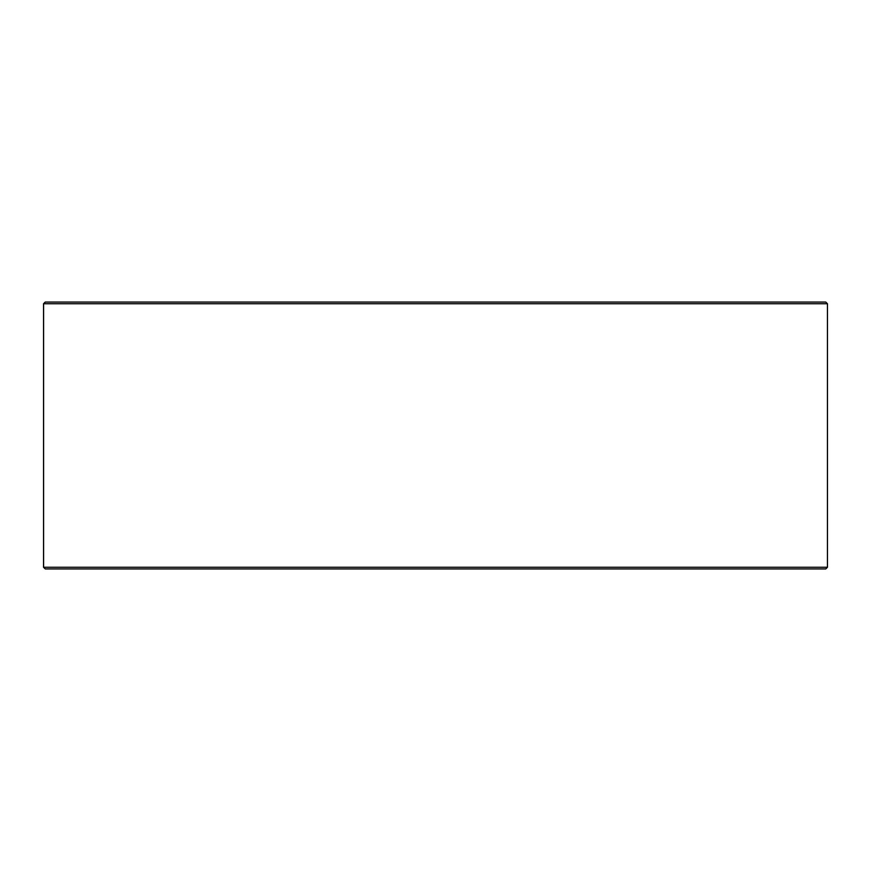 <?xml version="1.0" encoding="UTF-8"?>
<svg xmlns="http://www.w3.org/2000/svg" width="871" height="871" viewBox="0 0 871 871"><rect width="100%" height="100%" fill="white"/><g stroke="black" fill="none" stroke-linecap="round" stroke-linejoin="round"><path stroke-width="1.31" d="M43.604 567.261L45.281 568.926L43.55 567.261L43.55 303.739L45.216 302.074L825.784 302.074L827.45 303.739L43.604 303.739L43.604 567.261L827.45 567.261L827.45 303.739M45.281 302.074L43.604 303.739M45.281 568.926L825.784 568.926L827.45 567.261"/></g></svg>
